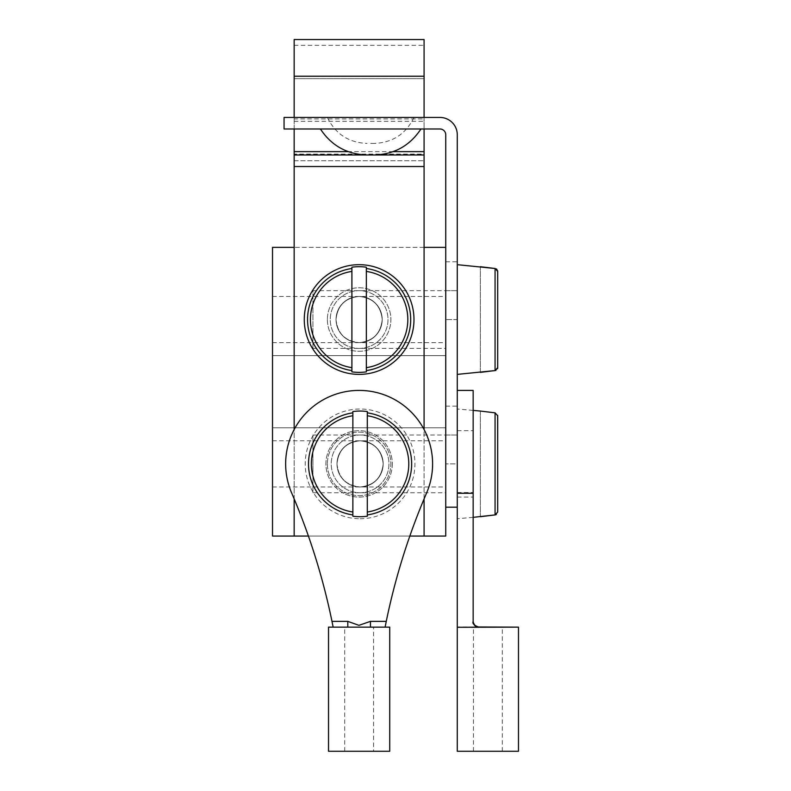 <?xml version="1.0" encoding="UTF-8"?>
<svg xmlns="http://www.w3.org/2000/svg" width="791" height="791" viewBox="0 0 791 791"><rect width="100%" height="100%" fill="white"/><g stroke="black" fill="none" stroke-linecap="round" stroke-linejoin="round"><path stroke-width="0.59" stroke-dasharray="3.96 2.97" d="M336.027 319.534C337.5 333.466 345.192 341.158 359.124 342.632C345.192 341.158 337.5 333.466 336.027 319.534A23.097 23.097 0 0 0 359.124 342.632A23.097 23.097 0 0 0 382.221 319.534C380.748 333.466 373.055 341.158 359.124 342.632C373.055 341.158 380.748 333.466 382.221 319.534A23.097 23.097 0 0 1 359.124 342.632A23.097 23.097 0 0 1 336.027 319.534C337.5 305.603 345.192 297.91 359.124 296.437C373.055 297.91 380.748 305.603 382.221 319.534A23.097 23.097 0 0 0 359.124 296.437A23.097 23.097 0 0 0 336.027 319.534A23.097 23.097 0 0 1 359.124 296.437A23.097 23.097 0 0 1 382.221 319.534C380.748 305.603 373.055 297.91 359.124 296.437C345.192 297.91 337.5 305.603 336.027 319.534M272.519 319.534L272.519 296.437L272.519 319.534M445.738 319.534L445.738 348.406L445.738 290.663L445.738 319.534L457.277 319.534L457.277 348.406L457.277 290.663L457.277 319.534L445.738 319.534M336.986 463.882C338.459 477.813 346.151 485.506 360.083 486.979C346.151 485.506 338.459 477.813 336.986 463.882A23.097 23.097 0 0 0 360.083 486.979A23.097 23.097 0 0 0 383.18 463.882C381.707 477.813 374.014 485.506 360.083 486.979C374.014 485.506 381.707 477.813 383.18 463.882A23.097 23.097 0 0 1 360.083 486.979A23.097 23.097 0 0 1 336.986 463.882C338.459 449.95 346.151 442.258 360.083 440.785C374.014 442.258 381.707 449.95 383.18 463.882A23.097 23.097 0 0 0 360.083 440.785A23.097 23.097 0 0 0 336.986 463.882A23.097 23.097 0 0 1 360.083 440.785A23.097 23.097 0 0 1 383.18 463.882C381.707 449.95 374.014 442.258 360.083 440.785C346.151 442.258 338.459 449.95 336.986 463.882M272.519 463.882L272.519 440.785L272.519 463.882M445.738 463.882L445.738 435.01L445.738 463.882L457.277 463.882L457.277 492.753L457.277 435.01L457.277 463.882L445.738 463.882M445.738 391.713L445.738 355.624L445.738 391.713M272.519 391.713L272.519 355.624L272.519 391.713M272.519 536.061L272.519 247.356L445.738 247.356L445.738 536.061L272.519 536.061M424.085 247.356L294.163 247.356M424.085 154.977L424.085 536.061L294.163 536.061L294.163 160.751L424.085 160.751L294.163 160.751L294.163 154.977L424.085 154.977L424.085 160.751L424.085 151.645M327.365 319.534A31.759 31.759 0 0 0 359.124 351.293A31.759 31.759 0 0 0 390.883 319.534A31.759 31.759 0 0 0 359.124 287.776A31.759 31.759 0 0 0 327.365 319.534A31.759 31.759 0 0 0 359.124 351.293A31.759 31.759 0 0 0 390.883 319.534A31.759 31.759 0 0 0 359.124 287.776A31.759 31.759 0 0 0 327.365 319.534M327.365 463.882A31.759 31.759 0 0 0 359.124 495.641A31.759 31.759 0 0 0 390.883 463.882A31.759 31.759 0 0 0 359.124 432.123A31.759 31.759 0 0 0 327.365 463.882A31.759 31.759 0 0 0 359.124 495.641A31.759 31.759 0 0 0 390.883 463.882A31.759 31.759 0 0 0 359.124 432.123A31.759 31.759 0 0 0 327.365 463.882M294.163 151.645L294.163 76.223L294.163 118.897L424.085 118.897L424.085 121.339L424.085 39.55M424.085 117.444L424.085 128.992M424.085 118.897L424.085 76.223L424.085 78.665L294.163 78.665L294.163 45.324L294.163 78.665L424.085 78.665L424.085 154.087L294.163 154.087L294.163 160.751L294.163 154.977M294.163 128.992L294.163 117.444M294.163 498.894L294.163 429.543M409.827 536.061L308.421 536.061M424.085 498.894L424.085 429.543M424.085 536.061L294.163 536.061M294.163 118.897L294.163 76.223L424.085 76.223M294.163 39.55L294.163 76.223M294.163 121.339L424.085 121.339M370.672 154.977L374.291 154.977L370.672 154.977M370.672 128.992L420.931 128.992L370.672 128.992M370.672 117.444L327.365 117.444L370.672 117.444M370.672 143.428L374.291 143.428L370.672 143.428M445.738 507.189L457.277 507.189L457.277 134.767A17.323 17.323 0 0 0 439.964 117.444L284.058 117.444L284.058 128.992L439.964 128.992A5.774 5.774 0 0 1 445.738 134.767L445.738 247.356M457.277 507.189L457.277 464.297M457.277 290.663L445.738 290.663L445.738 261.791L445.738 290.663L457.277 290.663L457.277 261.791L457.277 348.406L457.277 290.663L312.929 290.663L312.929 348.406L312.929 290.663M457.277 435.01L445.738 435.01L445.738 406.139L445.738 435.01L457.277 435.01L457.277 406.139L457.277 492.753L457.277 435.01L312.929 435.01L312.929 492.753L445.738 492.753M359.124 348.406A28.872 28.872 0 0 0 387.995 319.534A28.872 28.872 0 0 0 359.124 290.663A28.872 28.872 0 0 0 330.252 319.534A28.872 28.872 0 0 0 359.124 348.406A28.872 28.872 0 0 0 387.995 319.534A28.872 28.872 0 0 0 359.124 290.663A28.872 28.872 0 0 0 330.252 319.534A28.872 28.872 0 0 0 359.124 348.406M366.342 367.667L366.342 271.402M366.342 268.495L366.342 267.2M351.906 271.402L351.906 367.667M351.906 370.574L351.906 371.869M473.156 410.42L457.277 409.026L457.277 518.738L457.277 409.026M473.156 517.344L457.277 518.738M497.697 415.75L497.697 512.014L497.697 415.75L495.067 412.843L495.067 514.921L495.562 514.832M312.929 492.753L312.929 435.01M496.313 514.506L497.697 512.014M480.374 411.547L480.374 516.216L480.374 411.547M360.083 518.738A54.856 54.856 0 0 0 414.939 463.882A54.856 54.856 0 0 0 360.083 409.026A54.856 54.856 0 0 0 305.227 463.882A54.856 54.856 0 0 0 360.083 518.738M360.083 492.753A28.872 28.872 0 0 0 388.954 463.882A28.872 28.872 0 0 0 360.083 435.01A28.872 28.872 0 0 0 331.211 463.882A28.872 28.872 0 0 0 360.083 492.753A28.872 28.872 0 0 0 388.954 463.882A28.872 28.872 0 0 0 360.083 435.01A28.872 28.872 0 0 0 331.211 463.882A28.872 28.872 0 0 0 360.083 492.753M367.301 512.014L367.301 415.75M367.301 412.843L367.301 411.547M352.865 415.75L352.865 512.014M352.865 514.921L352.865 516.216M457.277 374.39L457.277 264.678L457.277 374.39M312.929 348.406L445.738 348.406M497.697 367.667L497.697 271.402L497.668 368.092M497.618 270.72L496.926 269.415M496.303 268.9L495.067 268.495L495.067 370.574M495.888 370.376L497.529 368.665M480.374 371.869L480.374 267.2L480.374 371.869M373.56 751.282L344.688 751.282L373.56 751.282L373.56 627.144L344.688 627.144L373.56 627.144M344.688 751.282L344.688 627.144M389.726 751.282L328.522 751.282M389.726 627.144L328.522 627.144M392.326 463.882A33.202 33.202 0 0 1 359.124 497.084A33.202 33.202 0 0 1 325.922 463.882A33.202 33.202 0 0 1 359.124 430.68A33.202 33.202 0 0 1 392.326 463.882A33.202 33.202 0 0 1 359.124 497.084A33.202 33.202 0 0 1 325.922 463.882A33.202 33.202 0 0 1 359.124 430.68A33.202 33.202 0 0 1 392.326 463.882M285.65 463.882A73.474 73.474 0 0 1 359.124 390.408A73.474 73.474 0 0 1 426.626 492.902A663.431 663.431 0 0 0 385.108 627.144L333.14 627.144A663.431 663.431 0 0 0 291.622 492.902A73.474 73.474 0 0 1 285.65 463.882M347.803 627.144L333.14 627.144M385.108 627.144L370.445 627.144M487.879 751.361L502.315 751.282L487.879 751.361M518.481 751.282L457.277 751.282M477.734 626.976L457.277 627.144L471.713 627.283M478.486 626.976L477.873 626.976M473.156 463.694L473.156 497.084L473.156 463.694M457.277 463.694L457.277 497.084L457.277 463.694M457.277 390.408L457.277 626.996L477.883 626.996M473.156 390.408L473.156 621.429M477.962 626.996L478.931 626.996M477.754 627.085L473.453 627.144L478.911 627.204M393.117 151.645L348.228 151.645M424.085 166.525L294.163 166.525M457.277 492.526L473.156 492.526M272.519 342.632L445.738 342.632M272.519 486.979L445.738 486.979M272.519 427.793L445.738 427.793L272.519 427.793M272.519 355.624L445.738 355.624L272.519 355.624M272.519 440.785L445.738 440.785M272.519 296.437L445.738 296.437M294.163 45.324L424.085 45.324M327.365 117.444C335.453 133.966 348.683 142.627 367.054 143.428M413.98 117.444C405.892 133.966 392.662 142.627 374.291 143.428M445.738 406.139L457.277 406.139M445.738 261.791L457.277 261.791M502.315 751.282L502.315 627.144M457.277 497.084L473.156 497.084M457.277 430.68L473.156 430.68M473.453 751.282L473.453 627.144L477.121 626.917"/><path stroke-width="1.19" d="M409.827 536.061L445.738 536.061L445.738 247.356L424.085 247.356M294.163 247.356L272.519 247.356L272.519 536.061L294.163 536.061L294.163 498.894M294.163 117.444L294.163 39.55L424.085 39.55L424.085 117.444M424.085 128.992L424.085 151.645L393.117 151.645M348.228 151.645L294.163 151.645L294.163 128.992M424.085 429.543L424.085 154.977L294.163 154.977L294.163 429.543M308.421 536.061L294.163 536.061M424.085 536.061L424.085 498.894M424.085 154.977L424.085 151.645M294.163 151.645L294.163 154.977M445.738 507.189L457.277 507.189L457.277 134.767A17.323 17.323 0 0 0 439.964 117.444L284.058 117.444L284.058 128.992L439.964 128.992A5.774 5.774 0 0 1 445.738 134.767L445.738 247.356M359.124 372.363A52.829 52.829 0 0 0 366.342 371.869L366.342 267.2A52.829 52.829 0 0 0 351.906 267.2L351.906 371.869A52.829 52.829 0 0 0 359.124 372.363M359.124 374.39A54.856 54.856 0 0 0 413.98 319.534A54.856 54.856 0 0 0 359.124 264.678A54.856 54.856 0 0 0 304.268 319.534A54.856 54.856 0 0 0 359.124 374.39M366.342 371.869L366.342 367.667A48.666 48.666 0 0 0 366.342 271.402L366.342 268.495A51.544 51.544 0 0 1 366.342 370.574M351.906 267.2L351.906 271.402A48.666 48.666 0 0 0 351.906 367.667L351.906 370.574A51.544 51.544 0 0 1 351.906 268.495M480.374 516.711L495.067 514.921L495.067 412.843L480.374 411.053L495.067 412.843L497.697 415.75L497.697 512.014L495.067 514.921L473.156 517.344M480.374 411.053L473.156 410.42M497.697 512.014L497.668 415.324M495.562 514.832L496.313 514.506M360.083 516.711A52.829 52.829 0 0 0 367.301 516.216L367.301 411.547A52.829 52.829 0 0 0 352.865 411.547L352.865 516.216A52.829 52.829 0 0 0 360.083 516.711M367.301 516.216L367.301 512.014A48.666 48.666 0 0 0 367.301 415.75L367.301 412.843A51.544 51.544 0 0 1 367.301 514.921M352.865 411.547L352.865 415.75A48.666 48.666 0 0 0 352.865 512.014L352.865 514.921A51.544 51.544 0 0 1 352.865 412.843M480.374 372.363L495.067 370.574L457.277 374.39M480.374 266.705L495.067 268.495L457.277 264.678M497.697 367.667L497.697 271.402L497.697 367.667L495.067 370.574L495.067 268.495L497.697 271.402M497.697 271.343L497.618 270.72M496.926 269.415L496.303 268.9M495.314 370.544L495.888 370.376M497.529 368.665L497.668 368.092M328.522 751.282L328.522 627.144L389.726 627.144L389.726 751.282L328.522 751.282M333.14 627.144L331.983 621.37A663.431 663.431 0 0 0 291.622 492.902A73.474 73.474 0 0 1 359.124 390.408A73.474 73.474 0 0 1 426.626 492.902A663.431 663.431 0 0 0 386.265 621.37L385.108 627.144M331.983 621.37L347.803 621.37L358.936 625.335L370.445 621.37L370.445 627.144M347.803 621.37L347.803 627.144M473.156 621.301A5.774 5.774 180 0 0 478.357 627.045L502.315 627.144L477.754 627.085M457.277 507.189L457.277 751.282L518.481 751.282L518.481 627.144L478.486 626.976M457.277 627.283L518.481 627.144M457.277 464.297L457.277 390.408L473.156 390.408L473.156 621.429A5.774 5.774 180 0 0 478.931 627.204L478.931 627.283C475.401 626.917 473.483 624.999 473.156 621.518M471.713 627.283L478.931 627.283M473.156 621.212C473.473 624.692 475.401 626.62 478.931 626.996L478.931 627.075A5.774 5.774 180 0 1 478.357 627.045L474.857 625.394L473.334 622.725M424.085 76.223L294.163 76.223M424.085 166.525L294.163 166.525M370.445 621.37L386.265 621.37M457.277 493.277L473.156 493.277M420.931 128.992C409.867 145.702 394.323 154.364 374.291 154.977M320.414 128.992C331.478 145.702 347.022 154.364 367.054 154.977M477.121 626.917L478.357 627.045M478.911 627.204C474.106 625.414 472.187 623.496 473.156 621.429"/></g></svg>

